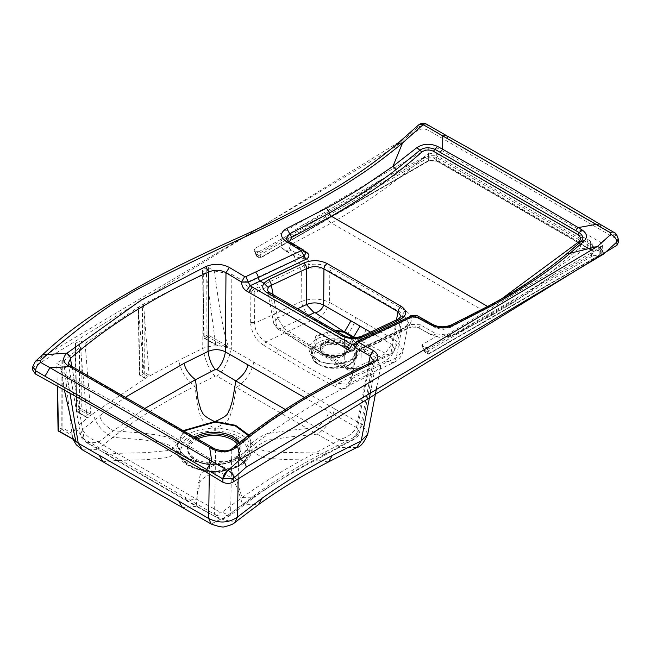 <?xml version="1.0" encoding="UTF-8"?>
<svg xmlns="http://www.w3.org/2000/svg" width="651" height="651" viewBox="0 0 651 651"><rect width="100%" height="100%" fill="white"/><g stroke="black" fill="none" stroke-linecap="round" stroke-linejoin="round"><path stroke-width="0.49" stroke-dasharray="3.25 2.44" d="M354.754 345.819L356.789 343.15L351.76 339.13L341.157 335.428L340.546 338.968L344.119 339.659L350.36 342.044L354.754 345.819L356.211 348.195L356.968 352.354L350.336 361.02L335.818 364.772L335.981 364.031C351.361 364.031 363.348 353.973 358.611 345.648L356.789 343.15C362.566 338.146 366.074 331.815 367.31 324.182L397.639 341.694L403.01 350.946L396.19 357.863L393.44 362.721L385.506 360.98L385.579 360.263C390.413 358.465 394.433 352.272 397.639 341.694L403.034 313.774L408.47 322.644L407.388 325.028M305.677 252.621A3.052 1.766 -59.9 0 1 305.002 252.474L289.711 243.62L286.171 238.876L289.719 243.62L291.266 243.458L289.492 241.724M313.798 319.332C308.997 318.209 304.774 312.293 301.128 301.584C310.958 297.995 320.438 298.272 329.569 302.389C325.777 312.692 320.919 318.372 314.994 319.413L313.798 319.332L285.276 332.694L308.973 348.472C309.786 358.611 318.787 363.803 335.981 364.047L357.244 374.235L385.506 360.98M214.252 430.864C192.183 432.15 180.417 439.197 178.952 452.014L180.661 457.555L194.047 467.947L215.652 471.593L239.161 465.636L247.738 457.58L249.496 451.395C247.705 439.222 236.289 432.378 215.253 430.872L214.252 430.864L214.252 427.976C190.662 429.44 178.057 436.992 176.437 450.638L176.494 451.289C180.197 464.106 193.282 470.885 215.758 471.625L216.791 471.593C237.688 469.713 249.423 462.706 252.002 450.59L252.027 449.979C249.976 436.976 237.745 429.644 215.326 427.992L214.252 427.976C199.955 420.88 203.096 419.618 200.321 415.737L197.587 405.955L194.999 386.263C164.133 401.643 136.751 418.674 112.851 437.358L142.821 439.775L157.632 441.785C163.914 443.998 164.451 440.817 176.437 450.638L178.952 452.014M340.538 338.968C324.524 337.779 314.872 341.71 311.593 350.759L311.569 352.386L319.177 361.679L335.818 364.772L335.981 364.031M215.253 430.872L215.326 427.992C231.487 420.758 226.768 420.066 230.063 416.144L232.96 406.924L236.354 387.459L216.873 376.091L215.245 376.05L194.999 386.263C186.56 380.249 181.1 371.607 178.634 360.337L148.371 376.644L149.12 375.163L144.107 311.259L144.278 372.372A1.172 0.667 -0.2 0 0 142.618 372.372L139.794 374.008A1.172 0.675 -120 0 0 140.624 375.432L145.547 378.28L148.371 376.644L143.448 373.804A1.172 0.675 60 0 1 142.618 372.372L142.423 304.701L205.985 272.582L202.852 270.775L204.121 337.836A1.172 0.675 120 0 0 204.365 338.365A1.172 0.675 120 0 0 204.951 338.308L217.564 345.583L228.591 346.78L208.605 335.241A1.172 0.667 -0.2 0 0 206.945 335.249L204.121 336.876A1.172 0.675 -120 0 0 204.951 338.308L207.775 336.673A1.172 0.675 60 0 1 206.945 335.249L206.749 267.569L208.41 267.569L214.252 270.93L219.696 308.444L223.269 327.551C225.156 336.453 226.93 342.865 228.591 346.788M216.791 471.593L216.791 471.593C233.847 477.46 230.812 478.094 233.831 481.17L237.656 488.877L242.611 504.728C265.169 488.584 289.549 473.708 315.759 460.102L285.748 459.557L270.979 458.613C264.892 457.067 264.062 459.997 252.002 450.59L249.471 451.965M249.496 451.395L252.027 449.979C261.564 442.623 268.098 439.222 271.63 439.783L286.7 437.309L317.2 434.127L236.354 387.459C245.354 381.738 251.172 373.308 253.809 362.151L231.308 349.164C227.549 363.38 222.74 372.356 216.873 376.091M328.486 461.933L315.759 460.102L338.927 447.546L338.992 446.529L317.2 434.127C326.135 428.382 331.945 419.944 334.647 408.82L253.809 362.151M215.758 471.625L215.758 471.625C192.899 482.017 202.168 483.368 197.945 490.073L196.187 506.348L220.282 519.343L222.105 519.262L242.611 504.728L258.447 504.647M176.486 451.281L176.486 451.289C168.381 458.979 169.455 456.205 166.062 457.767L145.165 459.736L116.57 460.46L196.187 506.348L182.492 507.625M209.272 474.253L209.5 458.385C159.096 427.886 117.766 404.173 67.143 376.213L60.722 368.596L60.812 365.772L57.15 363.657L57.15 362.697L61.048 360.451L63.717 361.028L80.398 347.129L75.492 344.298L75.492 343.337L76.761 410.39A1.172 0.675 -1.1 0 0 76.419 410.879A1.172 0.675 -1.1 0 0 76.761 411.351L87.804 417.714L90.188 415.826L80.415 410.187A1.172 0.675 60 0 1 79.585 408.763L76.761 410.39A1.172 0.675 -120 0 0 77.591 411.814A1.172 0.675 -60 0 1 77.005 411.88A1.172 0.675 -60 0 1 76.761 411.351L75.492 343.337L79.389 341.091L81.049 341.091L85.102 343.427L138.533 306.946L139.794 374.008A1.172 0.675 -1.1 0 0 139.452 374.496A1.172 0.675 -1.1 0 0 139.794 374.96L138.655 314.4L144.636 377.759L145.547 378.28L93.06 413.588C96.071 424.517 102.663 432.435 112.851 437.358L98.675 448.694L98.814 449.572L116.57 460.46L102.956 461.771M314.994 319.413L341.157 335.428L330 335.086L319.674 337.552C312.936 340.619 309.38 344.257 309.005 348.48L311.593 350.759M344.119 339.659L344.989 336.355C350.856 331.147 354.372 324.825 355.536 317.387L329.569 302.389L329.813 271.508L403.034 313.774L405.068 310.454L331.847 268.179L329.813 271.5C323.767 268.155 316.768 267.146 308.81 268.464L307.964 264.786L304.033 265.877L293.373 260.636L294.675 256.038L293.886 255.477L295.814 256.86L306.629 259.131L291.339 250.277C288.442 248.177 288.588 246.135 291.794 244.141L285.911 236.549L258.984 251.652L260.888 257.454A1.172 0.675 60 0 1 260.652 257.926A1.172 0.675 60 0 1 260.066 257.869L257.454 256.364A1.172 0.675 -60 0 1 256.868 256.421A1.172 0.675 -60 0 1 256.673 256.185L259.285 257.69A1.172 0.911 -18.2 0 0 260.888 257.454L428.448 160.716L437.57 161.131A1.172 0.675 -60 0 1 436.976 161.188A1.172 0.675 -60 0 1 436.74 160.716L436.74 152.733L582.336 236.866L586.201 238.583C588.797 242.799 588.471 246.159 585.241 248.674L584.614 249.243M356.211 348.195L358.611 345.648L385.579 360.263M215.245 376.05C210.151 372.038 205.968 362.827 202.713 348.423L178.634 360.337M73.897 439.637L72.033 435.291L71.846 433.273L62.903 428.114A1.172 0.667 -0.2 0 0 61.243 428.122L58.419 429.75A1.172 0.675 -120 0 0 59.249 431.182L75.785 440.735M98.675 448.694L86.07 442.468L75.679 427.674L72.123 435.942L72.033 435.291L62.073 429.546A1.172 0.675 60 0 1 61.243 428.122L61.048 360.451M82.449 449.882L98.814 449.572M73.156 439.604L72.123 435.942L74.369 440.304M149.12 375.163L144.278 372.372A1.172 0.675 -60 0 1 143.448 373.804L140.624 375.432A1.172 0.675 -60 0 1 140.038 375.489A1.172 0.675 -60 0 1 139.794 374.96L145.547 378.28M214.252 270.938L231.854 274.421L231.308 349.164C222.097 345.014 212.568 344.77 202.713 348.423L203.34 273.664M235.011 522.379L222.105 519.262M220.282 519.343L211.16 523.998M356.577 447.595L338.919 447.546M367.782 434.079L362.404 424.851L351.76 440.206L338.992 446.529M435.958 157.135L436.74 157.591L437.57 156.216L436.78 155.76L428.472 155.719A1.172 0.675 -119.9 0 0 429.302 157.143L435.958 157.135A1.172 0.684 -60.1 0 0 436.78 155.76L437.13 147.956L519.173 194.576L600.881 242.595L602.59 245.232L600.881 247.404L600.035 254.81A1.172 0.684 60.2 0 1 599.791 255.29A1.172 0.684 60.2 0 1 599.205 255.233L601.744 252.661L600.035 250.017L437.57 156.216M437.57 161.131L592.239 250.44A1.172 0.675 -60 0 1 591.653 250.497A1.172 0.675 -60 0 1 591.409 250.017L436.048 160.382L436.74 160.716L436.74 157.591L599.205 251.392A1.172 0.675 120.2 0 0 600.035 250.017L600.881 242.595M599.205 251.392L599.205 255.233M429.302 157.143L257.454 256.364A1.172 0.675 60 0 1 256.624 254.932A1.172 0.863 -21.6 0 0 256.673 256.185L254.232 248.894L428.814 147.997L428.472 155.719L427.601 156.224L256.624 254.932L254.232 248.894L254.175 249.878L257.308 251.685L259.285 257.69A1.172 0.675 120 0 0 259.48 257.926A1.172 0.675 120 0 0 260.066 257.869L427.617 161.131L429.131 160.382L436.74 160.724M592.239 250.44L592.955 250.912L592.955 255.705L599.205 255.282L429.269 353.395A1.172 0.675 60 0 1 429.025 353.875A1.172 0.675 60 0 1 428.439 353.818A1.172 0.675 -60 0 1 427.853 353.875A1.172 0.675 -60 0 1 427.658 353.639A1.172 0.911 -18.2 0 0 429.269 353.395L427.357 347.601L425.681 347.634L422.157 345.591L422.206 344.623L436.658 336.266L429.286 333.637L418.56 327.738C415.525 326.46 412.693 326.411 410.065 327.583L367.099 347.846A11.458 5.9 -115.1 0 0 367.099 347.846A11.458 5.9 -115.1 0 0 368.409 346.714L362.762 349.888L358.302 350.026L356.561 353.558C360.027 354.681 362.713 353.851 364.641 351.068L375.342 357.261L380.778 366.171L374.056 373.365C322.164 397.183 277.017 425.062 238.616 457.01L238.201 477.525M80.398 347.129L87.014 417.267L87.804 417.714L75.679 427.674L64.197 360.597M93.06 413.588L90.188 415.826L90.806 414.272L81.245 408.755A1.172 0.667 -0.2 0 0 79.585 408.763L79.389 341.091M206.749 267.569L202.852 269.815L204.121 336.876A1.172 0.675 -1.1 0 0 203.779 337.364A1.172 0.675 -1.1 0 0 204.121 337.836L217.564 345.583M403.01 350.954C401.976 356.17 398.778 360.093 393.44 362.721L347.382 384.285L351.434 378.776L396.19 357.863L401.586 329.959L402.163 328.877L403.091 328.942L409.723 324.393L401.586 329.959L356.781 351.06L351.434 378.776L347.374 384.293L337.454 383.244L308.118 367.424L265.925 341.97L285.276 332.694M308.81 268.464L305.132 269.27L304.033 265.877L299.785 267.545L301.34 270.718L301.128 301.584L254.541 323.327L254.801 292.673L305.14 269.27M357.244 374.235L337.454 383.244L335.46 386.637C343.272 390.706 348.521 388.924 351.214 381.274L356.561 353.558A2.938 1.693 10.9 0 1 355.747 352.061L355.747 352.061A2.938 1.693 10.9 0 1 356.781 351.06L356.781 351.06A2.938 1.514 64.8 0 1 357.375 349.961A2.938 1.514 64.8 0 1 358.302 350.026L363.494 347.585A11.458 5.9 -115.1 0 0 367.091 347.854L362.762 349.88L364.56 348.529M143.383 304.505L144.107 311.259M600.881 247.404L553.627 274.641C532.127 288.995 510.897 302.235 489.951 314.352L452.819 335.379L449.776 336.64L446.342 336.632L427.357 347.601M553.635 274.632L514.786 301.698L494.085 313.863L454.959 334.232L446.342 336.632M231.854 274.421L244.117 281.492L250.895 292.551L253.288 289.483L248.129 281.737L293.373 260.636M436.658 336.266L439.148 337.381L446.521 334.972L436.129 333.865L420.31 324.768C419.464 327.551 418.772 328.381 418.243 327.274L410.228 327.079L410.065 327.583M368.409 346.714L410.228 327.079L409.438 324.686L407.217 325.256L408.478 322.644L403.01 350.946M299.785 267.545L253.288 289.483A2.938 1.505 65 0 1 254.801 292.673A2.938 1.343 0.5 0 1 250.895 292.551L250.643 323.856L254.525 323.913C255.404 331.766 259.204 337.788 265.925 341.97L263.801 345.266L276.529 353.094C296.246 365.593 315.89 376.774 335.46 386.637M67.143 376.213L69.991 393.212M65.564 396.972L60.812 365.772M63.717 361.028L71.846 433.281M138.655 314.4L138.191 307.508L142.423 304.701M85.102 343.427L90.806 414.272M215.709 344.525L205.985 272.582M238.616 457.01C229.648 462.771 219.94 463.227 209.5 458.385M374.056 373.365L370.997 389.42M428.822 147.997L437.13 147.956M62.708 360.451L62.903 428.114A1.172 0.675 -60 0 1 62.073 429.546L59.249 431.182A1.172 0.675 120 0 1 58.663 431.239M58.077 430.238A1.172 0.675 -1.1 0 1 58.419 429.75L57.581 386.36M81.049 341.091L81.245 408.755A1.172 0.675 -60 0 1 80.415 410.187L77.591 411.814L87.804 417.714M225.075 346.666L207.775 336.673A1.172 0.675 120 0 0 208.605 335.241L208.41 267.569M194.918 436.984A26.805 15.478 0 0 0 187.455 448.685A26.805 15.478 0 0 0 204.723 462.202A26.805 15.478 0 0 0 233.164 458.67A26.805 15.478 0 0 0 240.968 448.685A26.805 15.478 0 0 0 239.47 442.55M248.3 435.552L250.7 443.868L240.056 458.052L215.79 464.212C193.925 463.577 181.255 457.026 177.772 444.576L184.567 430.791M183.924 430.409L176.999 444.413C180.604 457.108 193.542 463.789 215.823 464.48L216.669 464.448C237.436 462.617 249.04 455.7 251.489 443.689L248.902 435.08M216.62 464.187L216.669 464.448C233.091 470.209 230.462 470.844 233.375 473.985L237.127 481.667L242.042 497.624C264.583 481.447 288.995 466.555 315.271 452.958L285.073 452.445L270.36 451.534C264.184 450.077 263.264 452.754 251.489 443.689L250.7 443.868M177.772 444.576L176.999 444.413C169.032 451.81 170.448 449.117 166.697 450.72L145.962 452.632L117.082 453.324L196.692 499.219L198.376 482.92C202.477 476.345 193.404 474.758 215.823 464.48L215.79 464.212M222.04 512.142L220.266 512.223L215.294 516.691L214.594 514.347C220.347 516.951 225.685 516.691 230.617 513.574L229.795 515.795L222.04 512.142L242.042 497.633M107.106 454.463L117.082 453.324L99.343 442.688L86.64 442.59L84.15 439.116L105.096 451.143L107.106 454.463L186.699 500.359L196.692 499.219L220.266 512.223M99.343 442.688L99.204 441.826L113.412 430.759L143.871 433.192L158.413 435.153C164.638 437.252 165.427 434.412 176.942 443.779L177.715 443.958M126.123 396.776L99.758 415.761C100.889 421.27 105.438 426.267 113.412 430.759L145.637 407.974M250.725 443.355L251.506 443.168C260.823 436.032 267.325 432.695 271.011 433.167L286.033 430.734L316.687 427.585L338.504 439.677L338.43 440.678L352.777 440.1L355.837 436.479L369.516 364.772L373.283 360.654L359.523 432.5L355.837 436.479L326.712 451.135C301.031 464.415 277.245 478.933 255.338 494.67L253.532 497.836L242.042 497.624M304.481 397.517L356.496 427.544L359.531 432.492C359.116 435.218 356.87 437.757 352.777 440.1L324.637 454.471L315.271 452.958L338.43 440.67M285.179 409.398L316.687 427.585C323.726 422.45 327.738 417.088 328.739 411.513M368.678 363.868L356.496 427.544C352.72 433.94 346.723 437.985 338.504 439.677M186.699 500.359L215.294 516.691C225.222 519.742 223.073 518.676 229.795 515.795L253.548 497.82M105.096 451.143L214.594 514.347L215.571 450.606C221.421 453.072 226.833 452.811 231.813 449.841L233.831 448.165C272.566 416.274 317.794 388.476 369.516 364.772L370.468 363.014M99.204 441.826C91.36 440.011 85.818 435.958 82.587 429.668L80.415 434.559L84.15 439.116L72.228 367.864L143.741 408.128L215.571 450.606A4.703 2.767 -59.1 0 0 214.618 448.848M32.81 366.594L34.202 364.072L41.192 357.7L396.654 146.076L417.153 127.905L417.12 130.892L35.593 365.683L33.95 367.213L34.202 364.072A7.055 4.923 -132.7 0 1 35.406 361.329M33.95 367.213L32.55 369.817M428.081 130.159L428.114 127.165L600.987 226.89L615.455 235.345L615.708 238.478L428.081 130.159C424.029 128.385 420.375 128.629 417.12 130.892M613.999 232.407A7.055 4.077 -60.1 0 1 615.455 235.345L618.19 238.844M618.45 242.058L615.708 238.478M255.338 494.67L230.617 513.574L231.813 449.841A4.703 3.165 -129.9 0 1 232.643 448.173M71.813 366.415L82.587 429.668L99.758 415.761M107.122 454.471L86.632 442.59C81.969 438.945 79.894 436.268 80.415 434.559L68.322 363.136L72.228 367.864A4.703 2.661 -61 0 0 71.529 366.293M336.095 331.001L316.98 336.152L314.897 348.228L315.483 348.928L310.348 348.635L308.46 345.38L276.781 327.087L270.515 294.35L344.517 337.072L344.818 366.367C350.311 369.076 356.04 369.247 361.989 366.895L360.605 368.743L346.308 368.523L344.818 366.367L317.574 350.645L319.462 353.843L323.97 354.071L314.173 348.098L315.768 335.883L334.573 330.122M310.348 348.635L346.308 368.523C352.533 370.793 357.301 370.867 360.605 368.743L389.884 355.112L393.578 352.11L394.766 349.351L391.731 344.387L385.229 353.184L385.156 353.884L389.884 355.112L394.766 349.351L401.097 316.524L397.216 320.845L390.925 353.395L361.989 366.895L361.704 337.592A4.703 2.409 64.9 0 1 362.648 335.835M385.156 353.884L354.282 368.287M315.483 348.928L322.758 353.493L325.459 354.347L345.673 353.526L349.245 351.874L353.631 338.129L353.045 337.397M385.229 353.184L354.356 337.633C363.575 347.707 342.507 359.84 325.158 354.445L326.59 354.909A14.249 8.227 0 0 0 341.938 354.909A14.249 8.227 0 0 0 344.338 353.794A14.249 8.227 0 0 0 343.582 341.759A14.249 8.227 0 0 0 322.847 343.061A14.249 8.227 0 0 0 326.59 354.909L320.463 349.123A13.834 7.983 0 0 0 329.373 356.097A13.834 7.983 0 0 0 344.045 354.274A13.834 7.983 0 0 0 348.065 349.123A13.834 7.983 0 0 0 334.264 340.644A13.834 7.983 0 0 0 320.463 349.123L320.577 350.246A13.712 7.918 0 0 0 329.414 357.163A13.712 7.918 0 0 0 343.956 355.356A13.712 7.918 0 0 0 347.951 350.246A13.712 7.918 0 0 0 334.264 341.84A13.712 7.918 0 0 0 320.577 350.246C320.943 358.506 339.228 359.865 343.72 355.812C346.845 353.452 348.252 351.597 347.951 350.246L348.065 349.123L344.281 353.818L341.938 354.909L345.673 353.534C341.124 355.625 334.386 355.894 325.443 354.339L323.97 354.071M310.332 348.627L277.863 328.999L273.745 323.449L277.855 328.991L283.283 327.99L314.897 348.228M283.283 327.99L283.356 327.184L308.859 315.271M325.158 354.445L353.102 368.295M354.356 337.641L353.631 338.129M283.356 327.184L277.619 318.062L273.745 323.449L267.447 290.525L270.515 294.35A4.703 2.718 -60 0 0 269.563 292.584M353.517 344.957L356.154 341.726M426.682 124.251A7.055 4.044 -59.7 0 1 428.114 127.165C424.061 125.179 420.408 125.423 417.153 127.905A7.055 4.858 -133.2 0 1 418.308 125.204M343.565 335.314A4.703 2.718 120 0 1 344.517 337.072L357.48 338.813L361.704 337.592L397.216 320.845A4.703 2.392 64.5 0 1 398.135 319.104M370.525 332.14L391.731 344.387L396.459 319.901M273.143 294.651L277.619 318.062L297.58 308.761M353.534 344.875L354.844 343.549L411.245 317.004L418.097 317.159L433.9 326.159C439.873 328.763 445.496 328.861 450.769 326.452L489.991 306.068C524.12 286.407 549.745 268.953 566.891 253.695L567.216 253.426M353.916 343.883L362.233 339.968L361.175 339.358M288.198 240.96L289.101 242.563L304.408 251.522L305.002 252.474A3.052 1.766 -59.9 0 1 304.408 251.522A4.703 2.669 120.7 0 0 303.529 250.065M353.469 345.282L363.527 340.245A3.052 1.571 -115.1 0 1 362.233 339.968L409.365 317.704L420.245 317.948L436.056 327.046L448.848 327.282L488.006 306.694L502.051 298.54M598.375 255.705L428.439 353.818L425.787 352.281A1.172 0.675 60 0 1 424.957 350.905A1.172 0.83 -23.6 0 0 425.005 352.101L427.658 353.639L425.681 347.634M590.4 245.85L592.101 243.214L590.392 241.025L591.409 250.017L593.118 252.206L592.003 254.419L592.955 255.705L592.239 256.185L425.787 352.281A1.172 0.675 -60 0 1 425.201 352.346A1.172 0.675 -60 0 1 425.005 352.101L422.206 344.623L424.957 350.905L591.409 254.81A1.172 0.675 -120 0 0 592.239 256.185M592.003 254.419L591.409 254.81L590.392 245.858L584.557 249.276M427.617 161.131A1.172 0.675 -120 0 0 428.203 161.196A1.172 0.675 -120 0 0 428.448 160.716L428.448 153.937L421.547 158.592L422.027 158.787C425.518 156.419 429.343 156.159 433.493 158.006L577.754 241.293C581.107 243.515 581.514 245.94 578.983 248.584L550.502 272.362L485.231 311.805L331.432 223.008A11.458 6.29 60.3 0 1 324.442 214.016C346.649 202.07 365.504 190.67 381.014 179.822L299.81 226.686M258.984 251.652L257.308 251.685M293.886 255.477L281.533 247.73L281.883 238.429M284.471 250.025L285.504 250.887L291.339 250.277M331.847 268.179C325.012 264.493 317.045 263.362 307.964 264.786C309.673 262.711 309.233 260.831 306.629 259.131M420.31 324.768L409.723 324.393C413.06 319.177 411.505 314.531 405.068 310.454M254.533 323.319L254.525 323.913M361.98 348.619A2.938 1.514 64.9 0 1 362.566 347.52L357.375 349.961A2.938 2.938 0 0 0 355.747 352.061L350.401 379.785L351.214 381.274M250.651 322.391L254.557 322.538M364.641 351.068L363.901 349.017M248.129 281.737L244.141 281.501M590.392 241.025L586.201 238.583M428.439 153.945L436.74 152.733M381.022 179.814L421.547 158.592M285.911 236.549L299.777 226.703L324.442 214.016M291.794 244.141L331.432 223.008C365.349 203.641 395.548 182.239 422.027 158.787M446.521 334.972L485.231 311.805M584.622 249.243L550.502 272.362M585.241 248.674L578.983 248.584M582.336 236.866L577.754 241.293M438.082 153.579L433.493 158.006M238.022 465.839A33.673 19.44 0 0 0 222.927 433.314A33.673 19.44 0 0 0 181.686 457.124A33.673 19.44 0 0 0 238.022 465.839M348.887 364.82A20.686 11.946 0 0 0 339.619 344.835A20.686 11.946 0 0 0 314.287 359.466A20.686 11.946 0 0 0 348.887 364.82M350.132 364.194L356.683 355.674C358.986 341.563 322.505 339.09 318.396 345.868C314.474 347.691 312.293 350.954 311.845 355.674C312.325 369.41 346.226 370.281 350.132 364.194M179.009 452.616L176.502 451.289M350.36 342.044L351.76 339.13M367.31 324.182L355.536 317.387M375.342 357.261L362.404 424.851L334.647 408.82M592.955 250.912L592.003 250.423L592.955 250.912L598.375 250.912L599.205 249.536M428.439 160.724L429.131 160.382L428.439 160.724L428.431 157.648L427.601 156.224M452.819 335.379L454.959 334.232M494.085 313.863A11.458 6.241 60.6 0 1 493.588 314.205A11.458 6.241 60.6 0 1 489.951 314.352M260.416 290.053A2.938 1.505 65 0 0 258.911 286.855L254.012 278.986M406.859 326.053L407.217 325.256L402.163 328.869L362.574 347.52A2.938 1.514 64.9 0 1 363.494 347.585L403.091 328.942M250.643 323.856C251.937 333.483 256.323 340.619 263.801 345.266M197.953 438.807A25.47 14.704 0 0 0 195.381 460.029A25.47 14.704 0 0 0 232.22 460.526A25.47 14.704 0 0 0 237.493 444.161M196.35 437.838A26.642 15.38 0 0 0 187.618 450.199A26.642 15.38 0 0 0 204.78 463.634A26.642 15.38 0 0 0 233.05 460.127A26.642 15.38 0 0 0 240.805 450.199A26.642 15.38 0 0 0 238.689 443.185M343.134 355.755A12.54 7.242 0 0 0 337.511 343.638A12.54 7.242 0 0 0 322.155 352.508A12.54 7.242 0 0 0 343.134 355.755M324.654 454.463L326.712 451.135M186.682 500.35L184.705 497.038M317.574 350.645L308.46 345.38M41.192 357.7L42.405 354.95M599.595 224.001L600.979 226.89M446.366 135.563L447.872 138.525M397.924 143.277L396.654 146.076M234.661 446.488L233.823 448.165M211.982 447.261L212.926 449.019M71.805 366.407L72.766 368.165M409.365 317.704L410.675 317.973L363.527 340.245A3.052 1.571 -115.1 0 0 364.145 339.171A4.703 2.417 64.9 0 1 365.081 337.527M305.034 251.424L291.266 243.458M357.48 338.813A4.703 1.164 79.6 0 1 358.042 337.259M436.056 327.046A3.052 1.758 -60.1 0 1 434.51 327.217L418.691 318.119C414.663 316.956 411.985 316.907 410.667 317.973L412.173 315.499M420.245 317.948A3.052 1.758 -60.1 0 1 418.691 318.111A3.052 1.758 -60.1 0 1 418.097 317.159A4.703 2.759 119.3 0 0 417.128 315.654M448.848 327.282L450.175 327.543C441.329 329.967 444.242 330.163 434.51 327.217A3.052 1.758 -60.1 0 1 433.9 326.159A4.703 2.759 119.3 0 0 432.907 324.499M576.672 245.321C551.487 267.764 522.411 288.295 489.454 306.89L450.175 327.543L451.721 324.759M487.689 306.507L488.006 306.694A3.052 1.66 -119.4 0 0 489.462 306.881A3.052 1.66 -119.4 0 0 489.991 306.068A4.703 2.637 61.4 0 1 490.887 304.774M429.286 333.637A11.458 6.608 119.9 0 0 430.319 334.5L430.319 334.5A11.458 6.608 119.9 0 0 436.129 333.865M278.718 349.766A2.938 1.652 121.7 0 0 276.529 353.094M180.661 457.539C185.568 465.774 197.245 470.323 215.693 471.169L216.693 471.137C231.829 470.209 242.18 465.677 247.754 457.555L238.901 465.929C228.143 471.641 215.888 473.204 202.136 470.608L188.562 465.359L180.661 457.555M356.683 355.674C357.228 357.936 354.925 361.012 349.774 364.902L327.388 367.994L318.38 364.682L314.913 361.956L312.976 359.344L311.569 352.386C309.494 355.129 322.579 365.813 335.908 363.697C349.774 361.565 356.797 357.781 356.968 352.354L356.683 355.674M144.921 378.312L140.038 375.489A1.172 1.172 0 0 1 139.452 374.488L138.183 307.443M421.864 345.299L424.704 351.792A1.172 1.172 0 0 0 425.201 352.346L427.853 353.875A1.172 1.172 0 0 0 429.025 353.875L599.791 255.29L601.744 252.661L602.59 245.232M592.101 243.214L593.118 252.206L591.653 250.497L436.976 161.188L428.895 160.846L260.652 257.926A1.172 1.172 0 0 1 259.472 257.926L256.86 256.421A1.172 1.172 0 0 1 256.356 255.835L253.882 249.569M87.283 417.812L77.005 411.88A1.172 1.172 0 0 1 76.419 410.879L75.15 343.826M202.51 270.311L203.779 337.364A1.172 1.172 0 0 0 204.365 338.365L216.303 345.258M449.768 336.64L453.918 335.07L493.58 314.205L514.786 301.706M60.73 368.596L64.4 390.128M376.872 386.531L380.778 366.171M57.239 386.173L56.808 363.193M240.968 448.685L240.805 450.199C241.562 452.396 238.901 455.855 232.806 460.582C229.396 463.081 217.125 467.41 201.566 463.17C193.282 460.42 188.635 456.099 187.618 450.199L187.455 448.685M253.532 497.836C275.153 482.253 298.858 467.792 324.654 454.455M281.533 247.73L285.504 250.887L294.675 256.038M418.56 327.738L430.319 334.5L439.148 337.381"/><path stroke-width="0.98" d="M289.492 241.724L291.713 237.322L289.736 233.815L286.171 238.868L288.206 240.968L285.854 241.195C279.824 236.736 280.133 232.472 286.774 228.411L326.159 208.304C334.817 203.771 346.413 197.025 360.963 188.058L392.952 166.331L416.9 147.631C423.199 143.586 430.075 143.179 437.521 146.41L442.656 149.266M74.369 440.304L78.258 443.241L82.449 449.882M234.995 522.395C233.489 524.006 230.177 525.39 225.059 526.553C223.456 527.611 218.842 526.773 211.209 524.031L208.678 518.481C218.996 523.607 228.582 523.144 237.428 517.089L234.987 522.403L258.496 504.615L261.857 498.406C283.445 482.887 306.938 468.557 332.327 455.423L361.215 440.89L356.585 447.587L328.486 461.933M258.447 504.647C279.71 489.324 303.073 475.075 328.552 461.909L332.327 455.423M370.997 389.42L361.215 440.89L367.782 434.079C364.137 442.582 360.402 447.082 356.577 447.595M182.459 507.609L178.789 501.124L208.678 518.481L209.272 474.253M182.492 507.625L102.923 461.754L99.196 455.236L178.789 501.124M69.991 393.212L78.258 443.241L99.196 455.236M75.785 440.735L58.663 431.239A1.172 0.675 120 0 1 58.419 430.71L75.785 440.735L64.4 390.128M238.201 477.525L237.428 517.089L261.857 498.406M57.581 386.36L58.419 430.71A1.172 0.675 -1.1 0 1 58.077 430.238A1.172 1.172 0 0 0 58.663 431.239M239.47 442.55A26.805 15.478 0 0 0 194.918 436.984M184.567 430.791L215.245 422.076L235.312 425.909L248.3 435.552M248.902 435.08L235.629 425.347L215.269 421.433L183.924 430.409M145.637 407.974L195.455 379.72L198.156 400.349L200.825 409.658C203.389 413.352 200.964 414.809 214.301 421.425L214.293 422.068M567.216 253.426L580.806 241.643C583.971 238.966 583.459 235.971 579.26 232.635L435.006 149.339C428.903 147.012 423.866 147.329 419.903 150.291L396.044 169.569L392.952 166.331L402.546 142.96C396.41 148.298 377.726 162.978 363.73 172.442L344.379 185.096L319.918 199.409C294.553 213.259 261.995 229.242 222.243 247.356C163.092 275.609 131.03 291.908 126.074 296.27C111.964 302.943 85.672 322.343 47.214 354.469L67.012 353.151L141.682 299.761L205.773 266.568C213.919 263.305 221.771 263.59 229.331 267.439L225.978 272.753C220.42 269.669 214.667 269.441 208.702 272.053L208.068 351.41C209.101 359.108 211.485 365.13 215.237 369.491L195.455 379.72C188.871 374.366 185.104 368.873 184.168 363.242L126.123 396.776M215.237 369.491L216.824 369.532L235.849 380.916L232.521 400.398L229.697 409.625C226.507 413.466 231.097 414.305 215.269 421.433L215.245 422.076M184.168 363.242L208.068 351.41C214.041 348.977 219.818 349.123 225.401 351.857L247.901 364.845C246.9 370.419 242.888 375.773 235.849 380.916L285.179 409.398M229.331 267.439L244.638 276.577L241.602 282.078C241.716 285.968 243.319 288.906 246.412 290.907L250.065 285.756L248.373 282.143L241.602 282.078L225.978 272.753L225.401 351.857C224.172 359.287 221.316 365.178 216.824 369.532M603.42 254.183L246.233 467.101L233.839 478.168L233.872 481.504L617.058 245.175L616.806 242.042L603.42 254.183C602.924 250.619 600.938 248.031 597.463 246.444L610.752 234.45A7.055 4.866 46.6 0 1 616.806 242.042L618.19 238.844L618.45 242.058L617.058 245.167M206.684 469.469L211.803 461.136L209.614 447.424L69.584 366.651L49.972 367.709L227.85 470.518A7.055 4.109 119.7 0 0 227.411 470.787A7.055 4.109 119.7 0 0 227.289 470.876A7.055 4.109 119.7 0 0 222.87 478.876L35.585 370.777L35.333 373.926L37.359 375.074C100.702 409.927 162.555 445.642 222.902 482.228L222.87 478.876L227.329 470.893M222.902 482.228C226.947 483.994 230.6 483.75 233.872 481.504M40.272 360.752A7.055 4.923 -132.7 0 0 35.406 361.329L42.405 354.95L47.214 354.469L40.272 360.752L40.614 362.42A7.055 4.02 120 0 0 35.585 370.777L32.81 366.611L32.55 369.817L35.333 373.926M373.283 360.654L370.183 356.016L368.678 363.868M69.047 366.358A4.703 2.661 -61 0 1 71.268 366.114L69.047 366.358C62.846 362.42 62.032 358.131 66.605 353.509A4.703 3.198 49 0 1 70.438 358.416L71.813 366.415M205.773 266.568L208.702 272.053C154.385 296.71 108.432 325.378 70.845 358.058L68.322 363.136L71.276 366.114A4.703 2.661 -61 0 1 71.529 366.293M353.631 338.129L344.257 332.295L336.095 331.001M334.573 330.122L344.566 331.652L353.696 336.909L360.068 326.11L350.954 320.845L344.257 332.295M308.859 315.271L314.181 312.765L315.361 312.838L343.37 331.286L343.069 331.994M353.045 337.397L353.696 336.909L354.356 337.641M315.361 312.838C319.478 311.601 322.245 309.013 323.661 305.083C318.127 302.373 312.382 302.202 306.426 304.595L314.181 312.765M246.412 290.907L348.529 349.864C351.979 351.874 354.201 351.141 355.21 347.667L353.517 344.957L356.154 341.726L358.888 341.742L355.21 347.667L370.183 356.016L373.446 350.645C379.696 354.998 379.362 359.246 372.453 363.38L370.468 363.014L373.283 360.63M372.453 363.38C346.755 375.472 322.505 388.33 299.72 401.936L270.596 421.01L253.337 433.696L235.613 447.912C228.436 452.543 220.648 452.917 212.25 449.019L209.606 447.424L211.982 447.261L214.618 448.848C223.334 451.704 229.339 451.477 232.643 448.173L234.661 446.488C272.972 414.825 318.241 387.003 370.468 363.014M234.661 446.488L237.607 446.244L240.268 459.354L597.463 246.444L569.999 253.296C550.274 270.271 524.633 287.514 493.076 305.042L453.723 325.126C445.748 328.381 438.025 328.25 430.563 324.735L414.134 315.873L358.888 341.742M222.886 478.884L233.839 478.168A7.055 4.923 47.5 0 0 227.85 470.518L240.268 459.354C243.743 460.949 245.728 463.528 246.224 467.101M358.823 342.483L373.446 350.645M40.614 362.42L49.972 367.709L45 376.123M66.605 353.509L67.02 353.151L70.845 358.058M35.406 361.329L32.81 366.594M610.752 234.45L610.418 232.781A7.055 4.077 -60.1 0 1 613.999 232.407L613.999 232.407C615.643 232.765 617.034 234.905 618.19 238.844M610.418 232.781L595.982 224.392L599.595 224.001L613.999 232.407M446.366 135.563L442.77 135.961L442.656 149.258L510.791 187.553L578.234 227.598L595.982 224.392L423.134 124.618A7.055 4.044 -59.7 0 1 426.682 124.251L446.366 135.563C500.09 165.557 542.193 189.742 599.595 224.001M42.405 354.95C92.784 306.938 166.656 269.815 242.058 236.02C276.301 220.583 308.484 203.926 338.601 186.04C360.239 172.637 380.013 158.38 397.924 143.269L402.538 142.96L423.134 124.618A7.055 4.858 -133.2 0 0 418.308 125.204A7.055 7.055 0 0 1 426.682 124.251M244.638 276.577L245.818 276.626L248.373 282.143L258.268 277.529A3.052 1.571 -115 0 0 260.164 281.045L305.994 259.318C309.681 257.055 309.868 254.72 306.564 252.311A3.052 1.766 -59.9 0 1 305.677 252.621M235.613 447.912A4.703 3.165 -129.9 0 0 232.643 448.173M212.25 449.019A4.703 2.767 -59.1 0 1 214.618 448.848M361.175 339.358L358.896 338.04C352.207 339.114 346.316 338.276 341.214 335.542L267.211 292.82C262.744 290.004 261.653 286.806 263.932 283.218L260.164 281.045L250.065 285.756L352.167 344.713L348.529 349.864M396.459 319.901L398.046 311.707A4.703 2.718 -60 0 1 401.309 306.377C407.567 310.934 407.176 315.312 400.137 319.519L364.641 336.25L358.896 338.04A4.703 1.164 79.6 0 0 358.042 337.259C351.239 337.706 349.839 338.227 343.565 335.314L343.565 335.314A4.703 2.718 120 0 0 341.214 335.542M400.137 319.519A4.703 2.392 64.5 0 0 398.135 319.104L401.097 316.524L398.046 311.707L323.938 268.92L323.661 305.083L350.954 320.845M297.58 308.761L306.426 304.595L306.678 268.586A4.703 2.417 -115.9 0 0 303.683 263.077C311.813 259.733 319.657 259.904 327.209 263.598L401.309 306.377M327.209 263.598A4.703 2.718 -60 0 0 323.938 268.92C318.42 265.999 312.667 265.885 306.678 268.586L271.353 285.317L273.143 294.651M268.22 287.539L263.932 283.218L268.424 279.784A4.703 2.401 -115 0 1 271.353 285.317L268.22 287.539L267.447 290.525L269.563 292.584L343.565 335.314M353.916 343.883L352.167 344.713L353.534 344.875M575.63 230.511L578.234 227.598L581.831 229.762C587.153 233.375 587.82 237.241 583.849 241.358L569.999 253.296L567.062 253.54C544.846 272.167 519.449 289.247 490.878 304.782A4.703 2.637 61.4 0 1 493.076 305.042M245.818 276.626L301.153 250.733L285.854 241.195M301.185 250.31A4.703 2.669 120.7 0 1 303.529 250.065L305.864 253.231L304.05 255.924L258.268 277.529A4.703 2.409 -115 0 0 255.387 272.151M267.211 292.82A4.703 2.718 -60 0 1 269.563 292.584M398.135 319.104L362.648 335.835A4.703 2.409 64.9 0 1 364.641 336.25M268.424 279.784L303.683 263.077M576.672 245.321L567.062 253.54M396.044 169.569C379.956 182.313 357.684 196.822 329.227 213.105L289.736 233.815M502.051 298.54L578.853 241.798C581.384 239.161 580.977 236.728 577.624 234.515L433.363 151.227C429.212 149.38 425.388 149.64 421.897 152.008C395.417 175.453 365.219 196.854 331.302 216.222L291.713 237.322M421.897 152.008L416.9 147.631M433.363 151.227L437.521 146.41M577.624 234.515L581.831 229.762M578.853 241.798L583.849 241.358M237.493 444.161A25.47 14.704 0 0 0 197.953 438.807M238.689 443.185A26.642 15.38 0 0 0 196.35 437.838M247.901 364.845L304.481 397.517M370.525 332.14L360.068 326.11M346.373 348.61L349.677 343.272M248.91 292.348L252.214 287.001M356.154 341.726L365.081 337.527A4.703 2.417 64.9 0 1 367.034 337.91M305.994 259.318L301.153 250.733M306.564 252.311L305.034 251.424M490.878 304.782L451.721 324.759C445.032 327.567 438.766 327.477 432.907 324.499L417.136 315.662L412.173 315.499L414.134 315.873M417.128 315.654A4.703 2.759 119.3 0 0 414.793 315.89M432.907 324.499A4.703 2.759 119.3 0 0 430.563 324.735M451.721 324.759L453.723 325.126M440.133 152.261L442.656 149.258M488.006 306.694L331.302 216.222A3.052 1.676 60.3 0 1 329.227 213.105A4.703 2.628 -118.4 0 0 326.159 208.304M289.736 233.807L286.774 228.411M82.36 449.825L76.257 444.739L73.156 439.604M182.435 507.593L211.209 524.031M102.98 461.779L82.352 449.817M367.782 434.079L376.872 386.531M58.077 430.238L57.239 386.173M397.924 143.269L418.308 125.204M71.813 366.407L211.982 447.261M353.989 344.729L353.477 345.217M362.648 335.835L358.042 337.259M412.173 315.499L365.081 337.527M303.537 250.065L288.206 240.968"/></g></svg>
